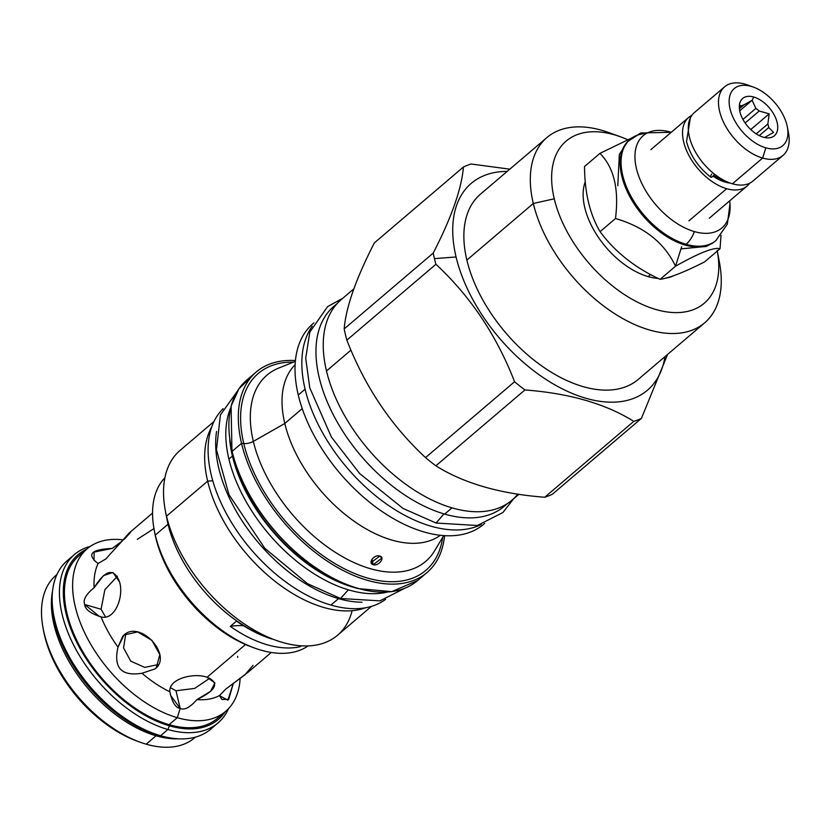 <?xml version="1.0" encoding="UTF-8"?>
<svg xmlns="http://www.w3.org/2000/svg" width="830" height="830" viewBox="0 0 830 830"><rect width="100%" height="100%" fill="white"/><g stroke="black" fill="none" stroke-linecap="round" stroke-linejoin="round"><path stroke-width="1.25" d="M138.776 741.709A103.117 59.885 -130.4 0 1 43.388 629.742M217.481 718.334A106.79 62.011 -130.4 0 1 169.092 724.663L177.288 717.68A106.79 62.011 -130.4 0 1 87.814 639.027A106.79 62.011 -130.4 0 1 87.16 548.775A106.79 62.011 -130.4 0 1 122.975 539.853A106.79 62.011 -130.4 0 0 77.149 613.65A106.79 62.011 -130.4 0 0 177.288 717.68A106.79 62.011 -130.4 0 0 225.667 711.362L217.47 718.334A106.79 62.011 -130.4 0 1 169.092 724.663A106.79 62.011 -130.4 0 1 79.618 646.01A106.79 62.011 -130.4 0 1 78.964 555.758L87.16 548.775M83.322 552.573A106.79 62.011 -130.4 0 0 77.595 642.088A106.79 62.011 -130.4 0 0 169.092 724.663L177.288 717.68A106.79 62.011 -130.4 0 0 240.129 678.338A106.79 62.011 -130.4 0 1 225.667 711.362M253.057 665.328L244.912 674.8L225.604 689.242L219.452 695.613L221.963 699.514L228.758 699.244L233.365 683.204L227.908 700.219L219.452 695.613A91.559 53.162 49.6 0 1 196.907 699.607C190.008 707.461 184.436 710.407 180.193 708.436L170.565 695.333L169.911 691.805C168.117 678.971 193.432 672.373 207.075 677.259L214.929 682.945L210.55 691.328L196.907 699.607C190.008 707.461 184.436 710.407 180.193 708.436C175.566 707.845 172.132 702.304 169.911 691.805C168.117 678.971 193.432 672.373 207.075 677.259L245.493 644.537L207.075 677.259C219.774 682.716 216.391 690.166 196.907 699.607A91.559 53.162 49.6 0 0 219.452 695.613L225.604 689.242L248.077 672.248L271.296 652.463M237.65 657.402A91.559 53.162 49.6 0 0 237.598 656.312M175.981 690.768L180.193 708.436L177.288 717.68L180.193 708.436L175.981 690.768L194.645 688.412L209.772 678.214L194.645 688.412L175.981 690.768L170.544 687.769M112.258 548.433L121.605 541.513L112.258 548.433C91.01 549.336 86.279 554.367 98.075 563.529L93.987 560.229L94.143 552.085L112.258 548.433M152.554 513.075L129.324 532.87L105.856 558.922L98.075 563.529A91.559 53.162 -130.4 0 0 94.112 587.733C105.535 569.525 114.032 567.637 119.593 582.058C124.106 596.915 114.644 620.778 101.063 616.887C90.594 613.567 85.137 609.438 84.691 604.51C82.855 599.862 85.998 594.27 94.112 587.733A91.559 53.162 -130.4 0 1 98.075 563.529L105.856 558.922C121.522 541.482 141.017 520.742 124.23 539.365M117.995 647.12A91.559 53.162 -130.4 0 1 101.063 616.887L99.361 616.431L84.691 604.51C82.855 599.862 85.998 594.27 94.112 587.733L103.47 575.636L112.911 572.441L119.593 582.058C124.106 596.915 114.644 620.778 101.063 616.887A91.559 53.162 -130.4 0 0 117.995 647.12L123.992 635.033C140.166 619.699 173.148 655.596 155.085 668.876L142.003 673.244C121.305 676.523 113.305 667.818 117.995 647.12L122.757 636.205L123.992 635.033L137.573 631.931L151.911 640.303L159.827 654.611L156.299 667.725L155.085 668.876L157.358 666.459L155.085 668.876L142.003 673.244C121.305 676.523 113.305 667.818 117.995 647.12M169.911 691.805A91.559 53.162 -130.4 0 1 142.003 673.244A91.559 53.162 -130.4 0 0 169.911 691.805M140.177 742.228A106.79 62.011 -130.4 0 1 43.098 628.279L43.648 631.184A103.117 59.885 -130.4 0 0 137.396 741.221L140.177 742.228A106.79 62.011 -130.4 0 0 146.184 744.178L156.05 735.774A106.79 62.011 -130.4 0 0 178.409 738.825A106.79 62.011 -130.4 0 1 156.05 735.774A106.79 62.011 -130.4 0 1 52.539 591.074A106.79 62.011 -130.4 0 0 156.05 735.774L146.184 744.178A106.79 62.011 49.6 0 0 194.573 737.849L195.424 737.123M125.797 633.715L123.556 647.929L130.756 661.157L144.721 667.393L158.572 664.508L144.721 667.393L130.756 661.157L123.556 647.929L125.797 633.715M43.098 628.279A106.79 62.011 -130.4 0 1 56.897 574.578L56.056 575.273A106.79 62.011 -130.4 0 0 56.71 665.525A106.79 62.011 -130.4 0 0 146.184 744.178A106.79 62.011 49.6 0 0 194.573 737.86M213.964 421.526L180.069 450.4A121.419 70.508 49.6 0 0 166.519 516.177L168.034 524.228A110.649 64.252 49.6 0 1 166.954 519.196A110.649 64.252 49.6 0 0 168.034 524.228L155.293 535.091A110.649 64.252 49.6 0 1 164.89 477.727A110.649 64.252 49.6 0 0 154.214 530.059L154.805 533.171A106.728 61.98 49.6 0 0 155.843 538.016A106.728 61.98 49.6 0 0 251.843 647.058M546.887 137.583A121.668 70.654 49.6 0 1 614.833 134.948A121.668 70.654 49.6 0 0 608.847 132.603L620.373 136.763A106.489 61.835 49.6 0 1 627.376 139.575A106.489 61.835 49.6 0 0 554.253 198.806A106.489 61.835 49.6 0 0 653.418 308.75A106.489 61.835 49.6 0 0 717.296 251.065A106.489 61.835 49.6 0 1 653.418 308.75A106.489 61.835 49.6 0 1 554.253 198.806L533.306 203.485L466.865 260.091A121.668 70.654 49.6 0 1 480.435 194.189L546.887 137.583A121.668 70.654 49.6 0 0 533.306 203.485L466.865 260.091A121.668 70.654 -130.4 0 0 542.893 366.736A121.668 70.654 -130.4 0 0 638.26 379.403M585.275 181.708A66.338 38.522 49.6 0 0 597.704 236.332A66.338 38.522 49.6 0 0 648.157 276.608A66.338 38.522 49.6 0 0 658.211 278.434A66.338 38.522 49.6 0 1 648.157 276.608L650.596 274.533L648.157 276.608A66.338 38.522 49.6 0 1 597.704 236.332A66.338 38.522 49.6 0 1 585.275 181.708M665.338 278.216A66.338 38.522 49.6 0 0 673.773 275.633A66.338 38.522 49.6 0 1 665.338 278.216M232.234 451.914L232.234 451.914A130.964 76.049 -130.4 0 0 350.291 585.814A130.964 76.049 -130.4 0 1 232.234 451.914A130.964 76.049 -130.4 0 1 230.906 445.679A130.964 76.049 -130.4 0 0 232.11 451.385M230.854 446.561A126.108 73.237 49.6 0 0 232.68 455.743A126.108 73.237 49.6 0 0 349.409 585.721A126.108 73.237 49.6 0 1 232.68 455.743L232.846 455.162L232.68 455.743A126.108 73.237 49.6 0 1 230.854 446.561M230.616 408.07A125.953 73.144 49.6 0 0 228.914 459.094L232.431 456.106L228.914 459.094A125.953 73.144 49.6 0 1 230.616 408.07M229.692 439.558A125.953 73.144 49.6 0 0 232.431 456.106A125.953 73.144 49.6 0 0 356.143 587.993A125.953 73.144 49.6 0 1 232.431 456.106A1.224 0.654 166.6 0 0 232.68 455.743A1.224 0.654 166.6 0 1 232.431 456.106A125.953 73.144 49.6 0 1 229.692 439.558M387.371 592.081A125.953 73.144 -130.4 0 1 228.914 459.094A125.953 73.144 -130.4 0 0 387.371 592.081M180.089 450.389A121.419 70.508 49.6 0 0 165.346 510.668A121.419 70.508 49.6 0 0 166.519 516.177L207.645 481.151A121.419 70.508 -130.4 0 0 365.688 607.747A121.419 70.508 -130.4 0 1 207.645 481.151L212.76 480.757L207.645 481.151A121.419 70.508 49.6 0 1 211.702 426.994A121.419 70.508 49.6 0 0 207.645 481.151L166.519 516.177L168.034 524.228L155.293 535.091A110.649 64.252 49.6 0 0 221.921 630.281A110.649 64.252 49.6 0 0 308.158 645.896A110.649 64.252 49.6 0 1 254.8 648.126L251.822 647.047A106.728 61.98 49.6 0 1 155.843 538.016L155.293 535.091A110.649 64.252 49.6 0 0 254.8 648.126M371.446 606.377L337.551 635.251A121.419 70.508 -130.4 0 1 242.381 622.593A121.419 70.508 -130.4 0 1 166.519 516.177A121.419 70.508 -130.4 0 0 275.716 640.221L267.54 637.274A110.649 64.252 -130.4 0 1 168.034 524.228A110.649 64.252 -130.4 0 0 267.55 637.274M352.107 610.683A121.419 70.508 -130.4 0 1 275.716 640.221M271.877 638.996A110.649 64.252 49.6 0 1 236.509 621.099L230.294 626.401A122.394 71.079 49.6 0 1 243.387 625.654A122.394 71.079 49.6 0 0 230.294 626.401A110.649 64.252 49.6 0 0 300.408 646.643A122.394 71.079 -130.4 0 0 298.831 645.615A122.394 71.079 -130.4 0 1 300.408 646.643L301.383 645.823L300.408 646.643A110.649 64.252 49.6 0 1 230.294 626.401L236.509 621.099A110.649 64.252 49.6 0 0 271.877 638.996L272.064 638.903M353.87 288.83L341.192 299.63A131.7 76.485 49.6 0 0 326.491 370.979A131.7 76.485 49.6 0 0 414.377 490.157A131.7 76.485 49.6 0 0 517.858 494.12M312.225 326.149A131.7 76.485 49.6 0 0 305.098 389.208L298.271 395.018A131.7 76.485 49.6 0 1 312.972 323.669A131.7 76.485 49.6 0 0 298.271 395.018L305.098 389.208A131.7 76.485 -130.4 0 0 379.995 499.224A131.7 76.485 -130.4 0 0 481.224 524.519A131.7 76.485 -130.4 0 1 379.995 499.224A131.7 76.485 -130.4 0 1 305.098 389.208A131.7 76.485 49.6 0 1 312.225 326.149M302.234 408.63L284.794 423.487A112.123 65.103 49.6 0 0 352.864 520.358A112.123 65.103 49.6 0 0 440.388 535.277A112.123 65.103 49.6 0 1 352.864 520.358A112.123 65.103 49.6 0 1 284.794 423.487A112.123 65.103 49.6 0 1 295.117 364.764A112.123 65.103 49.6 0 0 284.794 423.487L302.234 408.63M256.231 372.006A131.7 76.485 49.6 0 1 295.428 360.552A131.7 76.485 49.6 0 0 241.54 443.355L232.13 451.364A131.7 76.485 -130.4 0 1 246.832 380.026A131.7 76.485 -130.4 0 0 232.13 451.364L241.54 443.355L243.781 443.542L241.54 443.355A131.7 76.485 49.6 0 1 256.231 372.006L246.832 380.026M293.467 362.139A129.283 75.074 49.6 0 0 243.781 443.542A129.283 75.074 49.6 0 0 348.465 570.791A129.283 75.074 49.6 0 0 442.712 537.321A129.283 75.074 49.6 0 1 348.465 570.791A129.283 75.074 49.6 0 1 243.781 443.542A9.794 5.26 166.6 0 0 253.337 441.404L284.794 423.487L253.337 441.404A122.352 71.048 49.6 0 1 278.787 368.032A122.352 71.048 49.6 0 0 253.337 441.404A122.352 71.048 -130.4 0 0 338.941 554.596A122.352 71.048 -130.4 0 0 434.557 550.881A122.352 71.048 -130.4 0 1 434.557 550.881A122.352 71.048 -130.4 0 1 338.941 554.596A122.352 71.048 -130.4 0 1 253.337 441.404A9.794 5.26 166.6 0 1 243.781 443.542A129.283 75.074 49.6 0 1 293.467 362.139M484.699 523.398L483.786 524.176A131.7 76.485 -130.4 0 1 380.555 510.45A131.7 76.485 -130.4 0 1 298.271 395.018A131.7 76.485 -130.4 0 0 381.323 510.979A131.7 76.485 -130.4 0 0 484.658 523.419M427.056 572.513A131.7 76.485 -130.4 0 0 444.59 535.64A131.7 76.485 -130.4 0 1 350.021 573.841A131.7 76.485 -130.4 0 1 241.54 443.355A131.7 76.485 -130.4 0 0 323.825 558.787A131.7 76.485 -130.4 0 0 427.056 572.513L417.646 580.533A131.7 76.485 -130.4 0 1 314.414 566.797A131.7 76.485 -130.4 0 1 232.13 451.364L232.13 451.364A131.7 76.485 -130.4 0 0 314.414 566.797A131.7 76.485 -130.4 0 0 417.646 580.523A131.7 76.485 -130.4 0 1 417.646 580.523M507.172 171.416A135.861 78.892 49.6 0 0 456.075 256.978L434.453 258.628A155.2 90.128 49.6 0 1 433.229 253.057A155.2 90.128 49.6 0 0 434.453 258.628L456.075 256.978A135.861 78.892 -130.4 0 0 565.448 390.401A135.861 78.892 -130.4 0 0 664.965 356.641A135.861 78.892 -130.4 0 1 565.448 390.401A135.861 78.892 -130.4 0 1 456.075 256.978A135.861 78.892 49.6 0 1 507.172 171.416M480.456 194.179A121.668 70.654 49.6 0 0 466.865 260.091A121.668 70.654 -130.4 0 0 542.872 366.725A121.668 70.654 -130.4 0 0 638.239 379.414L704.691 322.808A121.668 70.654 49.6 0 0 719.444 262.404M509.807 169.164L471.077 164.008A155.2 90.128 49.6 0 0 463.42 167.017C461.677 188.607 451.613 217.284 433.229 253.057C451.613 217.284 461.677 188.607 463.42 167.017L374.372 242.879C355.987 278.652 345.923 307.328 344.18 328.919A155.2 90.128 49.6 0 0 345.405 334.49A155.2 90.128 -130.4 0 0 346.857 340.134C364.754 386.375 390.982 425.531 425.531 457.6L514.569 381.738C496.672 335.496 470.444 296.341 435.906 264.272A155.2 90.128 -130.4 0 1 434.453 258.628A155.2 90.128 -130.4 0 0 435.906 264.272C470.444 296.341 496.672 335.496 514.569 381.738A155.2 90.128 -130.4 0 0 524.902 389.944C569.515 393.337 605.796 403.816 633.767 421.381A155.2 90.128 -130.4 0 0 641.424 418.372L667.579 354.42L641.424 418.372A155.2 90.128 -130.4 0 1 633.767 421.381C605.796 403.816 569.515 393.337 524.902 389.944A155.2 90.128 -130.4 0 1 514.569 381.738L425.531 457.6A155.2 90.128 -130.4 0 0 435.854 465.806C463.825 483.371 500.106 493.85 544.719 497.243L633.767 421.381L544.719 497.243A155.2 90.128 -130.4 0 0 552.375 494.234L641.424 418.372L552.375 494.234A155.2 90.128 -130.4 0 1 544.719 497.243C500.106 493.85 463.825 483.371 435.854 465.806L524.902 389.944L435.854 465.806A155.2 90.128 -130.4 0 1 425.531 457.6C390.982 425.531 364.754 386.375 346.857 340.134L435.906 264.272L346.857 340.134A155.2 90.128 -130.4 0 1 345.405 334.49A155.2 90.128 49.6 0 1 344.18 328.919L433.229 253.057L344.18 328.919C345.923 307.328 355.987 278.652 374.372 242.879L463.42 167.017A155.2 90.128 49.6 0 1 471.077 164.008L509.807 169.164M341.192 299.63A131.7 76.485 49.6 0 0 326.491 370.979L350.986 350.115L326.491 370.979A131.7 76.485 49.6 0 0 408.775 486.411A131.7 76.485 49.6 0 0 512.006 500.137L518.895 494.275M608.847 132.603A121.668 70.654 49.6 0 0 533.306 203.485A121.668 70.654 49.6 0 0 609.324 310.119A121.668 70.654 49.6 0 0 704.691 322.808M620.373 136.763A106.489 61.835 49.6 0 0 554.253 198.806L533.306 203.485A121.668 70.654 49.6 0 0 646.975 329.22A121.668 70.654 49.6 0 0 719.444 262.415L717.172 250.39M154.805 533.171A106.728 61.98 49.6 0 0 155.843 538.016L155.293 535.091A110.649 64.252 49.6 0 1 154.214 530.059M373.241 564.701L371.944 559.244L373.241 564.701L371.124 562.595L379.777 556.09L381.873 558.092L373.241 564.701C367.348 563.311 374.403 553.973 379.777 556.09C385.649 557.231 378.553 566.548 373.241 564.701M278.807 368.032A122.352 71.048 49.6 0 0 278.787 368.032L295.356 361.382M788.5 133.028A45.038 26.155 -130.4 0 1 783.032 155.397A45.038 26.155 -130.4 0 1 762.625 158.063L765.851 147.833A37.454 21.746 -130.4 0 1 730.058 108.886A37.454 21.746 -130.4 0 1 751.212 86.372A37.454 21.746 -130.4 0 1 786.996 125.32A37.454 21.746 -130.4 0 1 765.851 147.833L762.625 158.063A45.038 26.155 -130.4 0 1 724.891 124.894A45.038 26.155 -130.4 0 1 724.611 86.818A45.038 26.155 -130.4 0 1 745.018 84.152A45.038 26.155 -130.4 0 1 747.571 84.982L753.318 87.057A37.454 21.746 -130.4 0 1 787.359 127.021A37.454 21.746 -130.4 0 1 765.851 147.833A37.454 21.746 -130.4 0 1 730.058 108.886A37.454 21.746 -130.4 0 1 751.212 86.372L745.018 84.152A45.038 26.155 -130.4 0 1 747.55 84.982M753.744 97.017A24.475 14.214 49.6 0 0 739.924 111.728A24.475 14.214 49.6 0 0 763.31 137.189A24.475 14.214 49.6 0 0 777.139 122.477A24.475 14.214 49.6 0 0 753.744 97.017A24.475 14.214 49.6 0 0 739.603 103.916A24.475 14.214 49.6 0 0 763.31 137.189A24.475 14.214 49.6 0 0 768.539 137.884A24.475 14.214 49.6 0 0 776.226 119.447A24.475 14.214 49.6 0 0 753.744 97.017L752.105 100.254L753.744 97.017M783.032 155.397L752.852 181.116A45.038 26.155 -130.4 0 1 732.444 183.783L762.625 158.063A45.038 26.155 -130.4 0 1 719.589 111.22A45.038 26.155 -130.4 0 1 745.018 84.152L751.212 86.372A37.454 21.746 -130.4 0 1 753.318 87.057M752.852 181.116A45.038 26.155 -130.4 0 1 732.444 183.783L762.625 158.063A45.038 26.155 -130.4 0 0 788.5 133.039L787.359 127.021M732.444 183.783A45.038 26.155 -130.4 0 1 694.7 150.614A45.038 26.155 -130.4 0 1 694.43 112.538A45.038 26.155 -130.4 0 0 694.7 150.603A45.038 26.155 -130.4 0 0 732.444 183.783M742.933 119.406L755.871 108.388L752.105 100.254L743.877 104.922A19.702 11.444 -130.4 0 0 741.418 105.887A19.702 11.444 -130.4 0 1 743.877 104.922L739.405 108.73L743.877 104.922L752.105 100.254L739.717 110.805L752.105 100.254L755.871 108.388A19.702 11.444 49.6 0 1 759.191 111.023A19.702 11.444 49.6 0 0 755.871 108.388L742.933 119.406M745.143 122.985L759.191 111.023L769.202 113.835L759.191 111.023L745.143 122.985M756.234 133.869L767.864 123.971L769.202 113.835L750.756 129.542L769.202 113.835L767.864 123.971A19.702 11.444 49.6 0 1 768.715 127.571A19.702 11.444 49.6 0 0 767.864 123.971L756.234 133.869M759.284 135.601L768.715 127.571L773.622 132.385L768.715 127.571L759.284 135.601M764.544 137.5A19.702 11.444 49.6 0 0 765.395 137.054L773.622 132.385L765.395 137.054A19.702 11.444 49.6 0 1 764.544 137.5M739.333 107.661L741.418 105.887L739.426 105.234L741.418 105.887L739.333 107.661M688.661 117.455A45.038 26.155 -130.4 0 0 688.942 155.521A45.038 26.155 -130.4 0 0 726.675 188.69L688.9 220.873L726.675 188.69A45.038 26.155 -130.4 0 0 747.083 186.024A45.038 26.155 -130.4 0 0 749.656 183.212A45.038 26.155 -130.4 0 1 726.675 188.69A45.038 26.155 -130.4 0 1 687.541 152.751A45.038 26.155 -130.4 0 1 691.847 115.36A45.038 26.155 -130.4 0 0 688.661 117.455L650.886 149.639M712.991 176.105A36.966 21.466 49.6 0 0 725.098 182.071L725.856 181.417A36.966 21.466 -130.4 0 1 713.665 175.41A36.966 21.466 -130.4 0 0 725.856 181.417A36.966 21.466 -130.4 0 0 726.665 181.646A36.966 21.466 -130.4 0 1 725.856 181.417L725.098 182.071A36.966 21.466 -130.4 0 0 730.141 183.046A36.966 21.466 -130.4 0 1 725.098 182.071A36.966 21.466 49.6 0 1 712.991 176.105M694.378 231.591A23.012 14.079 106.1 0 1 686.088 244.29A66.338 38.522 49.6 0 1 630.51 195.434A66.338 38.522 49.6 0 1 630.095 139.367A66.338 38.522 49.6 0 1 646.259 133.547A66.338 38.522 49.6 0 0 630.095 139.367A66.338 38.522 49.6 0 0 630.51 195.434A66.338 38.522 49.6 0 0 686.088 244.29A23.012 14.079 106.1 0 0 694.378 231.591A60.621 35.202 49.6 0 1 636.714 169.662A60.621 35.202 49.6 0 1 668.638 131.576A60.621 35.202 49.6 0 1 670.671 132.115A60.621 35.202 49.6 0 0 636.444 168.552A60.621 35.202 49.6 0 0 694.378 231.591A60.621 35.202 49.6 0 0 729.964 203.558L729.684 200.85M660.099 279.347L675.527 266.212C699.223 252.839 714.059 247.008 720.046 248.72L720.99 235.388L720.046 248.72L704.629 261.865L720.046 248.72C714.059 247.008 699.223 252.839 675.527 266.212C664.363 242.775 644.35 226.881 615.476 218.529C644.35 226.881 664.363 242.775 675.527 266.212L660.099 279.347C669.883 277.832 684.729 272.001 704.629 261.865C684.729 272.001 669.883 277.832 660.099 279.347C635.023 267.768 615.009 251.874 600.059 231.663L615.476 218.529L600.059 231.663C615.009 251.874 635.023 267.768 660.099 279.347M584.528 166.498L599.955 153.363C613.982 167.546 619.159 189.261 615.476 218.529C619.159 189.261 613.982 167.546 599.955 153.363L632.066 137.801L599.955 153.363L584.528 166.498C584.642 192.529 589.819 214.254 600.059 231.663C589.819 214.254 584.642 192.529 584.528 166.498M716.145 240.368A66.338 38.522 49.6 0 1 686.088 244.29L685.175 245.068L686.088 244.29A66.338 38.522 49.6 0 0 716.145 240.368A66.338 38.522 49.6 0 0 716.435 240.109A66.338 38.522 49.6 0 1 716.145 240.368L715.232 241.146A66.338 38.522 49.6 0 1 685.175 245.068A66.338 38.522 49.6 0 0 715.242 241.136M681.648 246.738L675.527 266.212L681.648 246.738M630.095 139.367L629.182 140.146A66.338 38.522 49.6 0 0 629.597 196.212A66.338 38.522 49.6 0 0 685.175 245.068A66.338 38.522 49.6 0 1 681.44 243.854A66.338 38.522 49.6 0 1 621.141 173.065A66.338 38.522 49.6 0 1 629.545 139.845M690.363 117.902L686.535 141.598C690.249 155.438 698.341 167.307 710.812 177.205A4.285 1.224 -52.7 0 0 714.599 174.248A4.285 1.224 -52.7 0 1 711.03 177.288A4.285 1.224 -52.7 0 1 711.756 174.02M52.124 598.762A108.201 62.831 -130.4 0 0 158.146 735.38A108.201 62.831 49.6 0 0 169.424 737.829L172.121 738.212A110.649 64.252 49.6 0 0 210.737 729.145L218 722.951A110.649 64.252 49.6 0 0 228.509 708.664A110.649 64.252 49.6 0 1 167.878 729.508A110.649 64.252 -130.4 0 1 75.177 648.012A110.649 64.252 -130.4 0 1 74.493 554.502A110.649 64.252 -130.4 0 1 90.273 546.399A110.649 64.252 -130.4 0 0 69.066 635.251A110.649 64.252 -130.4 0 0 167.878 729.508L169.372 725.814A108.201 62.831 -130.4 0 1 75.011 638.726A108.201 62.831 -130.4 0 1 86.652 549.201A108.201 62.831 -130.4 0 0 75.011 638.726A108.201 62.831 -130.4 0 0 169.372 725.814A108.201 62.831 49.6 0 0 225.169 711.787A108.201 62.831 49.6 0 1 169.372 725.814L167.878 729.508A110.649 64.252 49.6 0 0 218 722.951M52.134 597.382L52.083 600.111A108.201 62.831 -130.4 0 0 158.146 735.38L160.595 735.712A110.649 64.252 -130.4 0 1 52.134 597.382A110.649 64.252 -130.4 0 1 67.22 560.696A110.649 64.252 -130.4 0 0 67.894 654.216A110.649 64.252 -130.4 0 0 160.595 735.712L167.878 729.508L160.595 735.712A110.649 64.252 49.6 0 0 172.121 738.212M210.727 729.155A110.649 64.252 49.6 0 1 160.595 735.712L158.146 735.38A108.201 62.831 49.6 0 0 169.413 737.829M340.528 598.492L348.372 589.808L340.549 598.503L307.505 583.687L264.843 548.34L228.976 494.711L216.464 449.777L220.417 414.896L237.11 391.573M338.526 598.617A125.34 72.781 49.6 0 0 362.036 602.227A125.34 72.781 49.6 0 1 338.526 598.617A125.34 72.781 -130.4 0 1 216.568 431.476A125.34 72.781 -130.4 0 0 338.526 598.617L330.942 605.07A125.34 72.781 49.6 0 0 385.587 599.364A125.34 72.781 49.6 0 1 330.942 605.07A125.34 72.781 -130.4 0 1 227.015 514.766A125.34 72.781 -130.4 0 1 223.135 408.692A125.34 72.781 -130.4 0 0 227.015 514.766A125.34 72.781 -130.4 0 0 330.942 605.07L338.526 598.617M336.472 304.299A131.337 76.267 -130.4 0 0 333.37 414.938A131.337 76.267 -130.4 0 0 444.683 514.102A131.337 76.267 49.6 0 0 504.194 506.31L507.421 503.561M504.184 506.321A131.337 76.267 49.6 0 1 444.683 514.102L452.018 507.846L444.683 514.102A131.337 76.267 -130.4 0 1 334.656 417.376A131.337 76.267 -130.4 0 1 333.847 306.374L337.084 303.614M436.051 523.025L443.967 513.884L436.082 523.035L403.141 508.5L359.629 473.515L331.44 437.12L309.766 387.828L305.71 358.259L309.808 332.114L327.643 306.571L342.707 298.344M101.073 609.241L105.514 616.929L101.073 609.241L84.691 604.51L101.073 609.241L104.881 589.694L117.383 576.29L104.881 589.694L101.073 609.241M153.944 528.606L137.282 539.334M166.954 519.207L165.346 510.668M312.972 323.669L313.885 322.901M443.76 535.589L434.567 550.861M417.687 580.492L391.77 591.634L358.321 588.626C307.837 576.311 245.618 512.235 231.975 451.696L231.093 406.129L238.926 388.762L251.822 376.332M724.611 86.818L694.43 112.538M671.263 132.281L640.718 132.987L627.791 141.505L619.325 154.432L617.8 185.692M680.974 248.876L706.268 246.448L711.974 243.449M715.875 240.586L727.36 224.131L729.985 203.91M74.493 554.502L67.209 560.707M340.549 598.503L380.026 600.858L404.698 588.283M436.082 523.035L477.312 525.504L502.876 512.535L513.521 498.851M747.083 186.024L709.308 218.207"/></g></svg>
